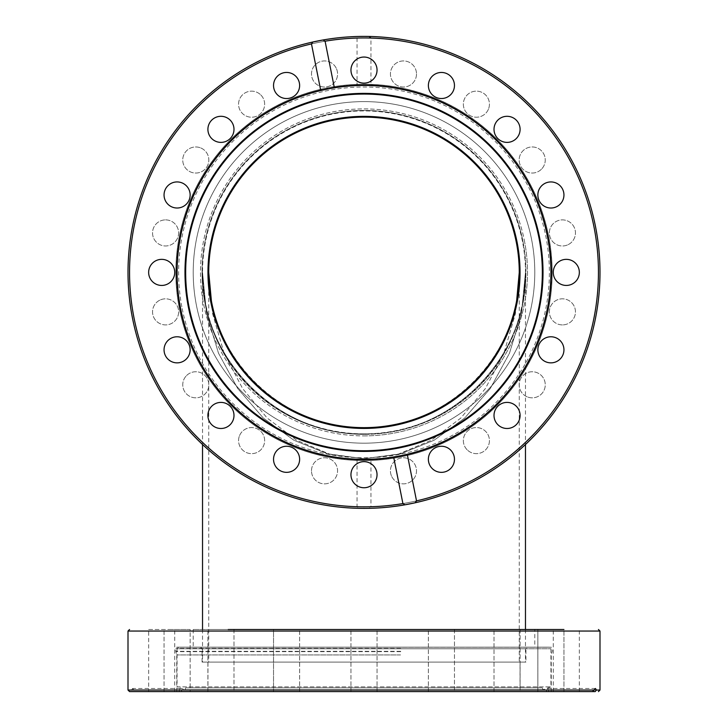 <?xml version="1.0" encoding="UTF-8"?>
<svg xmlns="http://www.w3.org/2000/svg" width="728" height="728" viewBox="0 0 728 728"><rect width="100%" height="100%" fill="white"/><g stroke="black" fill="none" stroke-linecap="round" stroke-linejoin="round"><path stroke-width="0.55" stroke-dasharray="3.64 2.73" d="M519.264 272.645L519.264 272.399C521.002 355.391 446.992 429.393 364 427.654C281.008 429.393 206.998 355.391 208.736 272.399L212.631 313.859L224.115 353.235L242.615 388.561L267.194 418.063L296.633 440.258L329.447 454.035L364 458.713L398.553 454.035L431.367 440.258L460.806 418.063L485.385 388.561L503.885 353.235L515.369 313.859L519.264 272.399L515.369 313.859L503.885 353.235L485.385 388.561L460.806 418.063L431.367 440.258L398.553 454.035L364 458.713L329.447 454.035L296.633 440.258L267.194 418.063L242.615 388.561L224.115 353.235L212.631 313.859L208.736 272.399C206.998 355.391 281.008 429.393 364 427.654C446.992 429.393 521.002 355.391 519.264 272.399L519.264 662.098L208.736 662.098L519.264 662.098M203.54 290.399L202.53 272.399C200.719 358.704 277.686 435.681 364 433.87C450.314 435.681 527.281 358.704 525.47 272.399L521.421 313.859L509.482 353.235L490.244 388.561L464.673 418.063L434.061 440.258L399.927 454.035L364 458.713L328.073 454.035L293.939 440.258L263.327 418.063L237.756 388.561L218.518 353.235L206.579 313.859L202.53 272.399L206.579 313.859L218.518 353.235L237.756 388.561L263.327 418.063L293.939 440.258L328.073 454.035L364 458.713L399.927 454.035L434.061 440.258L464.673 418.063L490.244 388.561L509.482 353.235L521.421 313.859L525.47 272.399C527.281 358.704 450.314 435.681 364 433.87C277.686 435.681 200.719 358.704 202.53 272.399L202.53 444.508M202.53 629.493L202.53 662.098L525.47 662.098L202.53 662.098M364 427.654A155.264 155.264 0 0 0 498.462 194.767A155.264 155.264 0 0 0 229.538 194.767A155.264 155.264 0 0 0 364 427.654M364 433.87A161.47 161.47 0 0 1 224.16 191.664A161.47 161.47 0 0 1 503.84 191.664A161.47 161.47 0 0 1 364 433.87A161.47 161.47 0 0 0 503.84 191.664A161.47 161.47 0 0 0 224.16 191.664A161.47 161.47 0 0 0 364 433.87M364 434.334A161.934 161.934 0 0 1 223.76 191.428A161.934 161.934 0 0 1 504.24 191.428A161.934 161.934 0 0 1 364 434.334A161.934 161.934 0 0 0 504.24 191.428A161.934 161.934 0 0 0 223.76 191.428A161.934 161.934 0 0 0 364 434.334M562.416 324.906A13.04 13.04 0 0 1 551.123 305.341A13.04 13.04 0 0 1 573.71 305.341A13.04 13.04 0 0 1 562.416 324.906A13.04 13.04 0 0 0 575.457 311.866A13.04 13.04 0 0 0 562.416 298.826A13.04 13.04 0 0 0 549.376 311.866A13.04 13.04 0 0 0 562.416 324.906M567.412 244.981A13.04 13.04 0 0 1 549.485 231.222A13.04 13.04 0 0 1 570.361 222.586A13.04 13.04 0 0 1 567.412 244.981A13.04 13.04 0 0 0 574.465 227.937A13.04 13.04 0 0 0 557.43 220.875A13.04 13.04 0 0 0 550.368 237.919A13.04 13.04 0 0 0 567.412 244.981M527.218 396.842A13.04 13.04 0 0 1 524.269 374.447A13.04 13.04 0 0 1 545.145 383.092A13.04 13.04 0 0 1 527.218 396.842A13.04 13.04 0 0 0 544.262 389.78A13.04 13.04 0 0 0 537.2 372.745A13.04 13.04 0 0 0 520.165 379.798A13.04 13.04 0 0 0 527.218 396.842M467.176 449.831A13.04 13.04 0 0 1 473.018 428.009A13.04 13.04 0 0 1 488.989 443.98A13.04 13.04 0 0 1 467.176 449.831A13.04 13.04 0 0 0 485.612 449.831A13.04 13.04 0 0 0 485.612 431.386A13.04 13.04 0 0 0 467.176 431.386A13.04 13.04 0 0 0 467.176 449.831M391.418 475.803A13.04 13.04 0 0 1 405.168 457.885A13.04 13.04 0 0 1 413.813 478.751A13.04 13.04 0 0 1 391.418 475.803A13.04 13.04 0 0 0 408.463 482.864A13.04 13.04 0 0 0 415.515 465.82A13.04 13.04 0 0 0 398.48 458.767A13.04 13.04 0 0 0 391.418 475.803M311.493 470.816A13.04 13.04 0 0 1 331.049 459.523A13.04 13.04 0 0 1 331.049 482.109A13.04 13.04 0 0 1 311.493 470.816A13.04 13.04 0 0 0 324.533 483.856A13.04 13.04 0 0 0 337.574 470.816A13.04 13.04 0 0 0 324.533 457.776A13.04 13.04 0 0 0 311.493 470.816M239.558 435.617A13.04 13.04 0 0 1 261.953 432.669A13.04 13.04 0 0 1 253.308 453.535A13.04 13.04 0 0 1 239.558 435.617A13.04 13.04 0 0 0 246.619 452.652A13.04 13.04 0 0 0 263.654 445.6A13.04 13.04 0 0 0 256.593 428.555A13.04 13.04 0 0 0 239.558 435.617M186.568 375.566A13.04 13.04 0 0 1 208.39 381.417A13.04 13.04 0 0 1 192.41 397.388A13.04 13.04 0 0 1 186.568 375.566A13.04 13.04 0 0 0 186.568 394.012A13.04 13.04 0 0 0 205.014 394.012A13.04 13.04 0 0 0 205.014 375.566A13.04 13.04 0 0 0 186.568 375.566M160.588 299.818A13.04 13.04 0 0 1 178.515 313.568A13.04 13.04 0 0 1 157.639 322.213A13.04 13.04 0 0 1 160.588 299.818A13.04 13.04 0 0 0 153.535 316.853A13.04 13.04 0 0 0 170.57 323.914A13.04 13.04 0 0 0 177.632 306.87A13.04 13.04 0 0 0 160.588 299.818M165.584 219.883A13.04 13.04 0 0 1 176.877 239.448A13.04 13.04 0 0 1 154.291 239.448A13.04 13.04 0 0 1 165.584 219.883A13.04 13.04 0 0 0 152.543 232.933A13.04 13.04 0 0 0 165.584 245.973A13.04 13.04 0 0 0 178.624 232.933A13.04 13.04 0 0 0 165.584 219.883M200.782 147.957A13.04 13.04 0 0 1 203.731 170.352A13.04 13.04 0 0 1 182.855 161.707A13.04 13.04 0 0 1 200.782 147.957A13.04 13.04 0 0 0 183.738 155.009A13.04 13.04 0 0 0 190.8 172.054A13.04 13.04 0 0 0 207.835 164.992A13.04 13.04 0 0 0 200.782 147.957M260.824 94.968A13.04 13.04 0 0 1 254.982 116.78A13.04 13.04 0 0 1 239.011 100.81A13.04 13.04 0 0 1 260.824 94.968A13.04 13.04 0 0 0 242.388 94.968A13.04 13.04 0 0 0 242.388 113.404A13.04 13.04 0 0 0 260.824 113.404A13.04 13.04 0 0 0 260.824 94.968M336.582 68.987A13.04 13.04 0 0 1 322.832 86.905A13.04 13.04 0 0 1 314.187 66.039A13.04 13.04 0 0 1 336.582 68.987A13.04 13.04 0 0 0 319.537 61.925A13.04 13.04 0 0 0 312.485 78.97A13.04 13.04 0 0 0 329.52 86.031A13.04 13.04 0 0 0 336.582 68.987M416.507 73.983A13.04 13.04 0 0 1 396.951 85.276A13.04 13.04 0 0 1 396.951 62.681A13.04 13.04 0 0 1 416.507 73.983A13.04 13.04 0 0 0 403.467 60.934A13.04 13.04 0 0 0 390.426 73.983A13.04 13.04 0 0 0 403.467 87.023A13.04 13.04 0 0 0 416.507 73.983M488.442 109.173A13.04 13.04 0 0 1 466.047 112.121A13.04 13.04 0 0 1 474.692 91.255A13.04 13.04 0 0 1 488.442 109.173A13.04 13.04 0 0 0 481.381 92.138A13.04 13.04 0 0 0 464.346 99.199A13.04 13.04 0 0 0 471.407 116.234A13.04 13.04 0 0 0 488.442 109.173M541.432 169.224A13.04 13.04 0 0 1 519.61 163.381A13.04 13.04 0 0 1 535.59 147.402A13.04 13.04 0 0 1 541.432 169.224A13.04 13.04 0 0 0 541.432 150.778A13.04 13.04 0 0 0 522.986 150.778A13.04 13.04 0 0 0 522.986 169.224A13.04 13.04 0 0 0 541.432 169.224M364 428.437A156.038 156.038 0 0 0 499.135 194.376A156.038 156.038 0 0 0 228.865 194.376A156.038 156.038 0 0 0 364 428.437A156.038 156.038 0 0 0 499.135 194.376A156.038 156.038 0 0 0 228.865 194.376A156.038 156.038 0 0 0 364 428.437M369.151 36.455L358.849 36.455L357.057 38.056L357.057 85.276L370.943 85.276L370.943 38.056A234.443 234.443 0 0 1 598.443 272.399A234.443 234.443 0 0 1 370.943 506.734L370.943 459.514L357.057 459.514L357.057 506.734L358.849 508.335L369.151 508.335L370.943 506.734M357.057 85.276A187.242 187.242 0 0 0 176.758 272.399A187.242 187.242 0 0 0 457.621 434.552A187.242 187.242 0 0 0 457.621 110.237A187.242 187.242 0 0 0 176.758 272.399A187.242 187.242 0 0 0 357.057 459.514M370.943 459.514A187.242 187.242 0 0 0 551.242 272.399A187.242 187.242 0 0 0 370.943 85.276M523.15 299.672L525.47 272.399L525.47 444.508A235.999 235.999 0 0 1 369.151 508.335A235.999 235.999 0 0 0 599.981 269.824A235.999 235.999 0 0 0 323.023 39.985A235.999 235.999 0 0 0 322.531 40.067A235.999 235.999 0 0 0 129.165 295.777A235.999 235.999 0 0 0 369.151 508.335M184.985 272.399A179.015 179.015 0 0 0 453.508 427.427A179.015 179.015 0 0 0 453.508 117.363A179.015 179.015 0 0 0 184.985 272.399M185.658 272.399A178.342 178.342 0 0 0 453.171 426.845A178.342 178.342 0 0 0 453.171 117.954A178.342 178.342 0 0 0 185.658 272.399M358.849 508.335A235.999 235.999 0 0 1 128.001 272.399A235.999 235.999 0 0 1 358.849 36.455M522.822 240.804A161.934 161.934 0 0 0 257.23 150.641A161.934 161.934 0 0 0 311.948 425.744A161.934 161.934 0 0 0 522.822 240.804A161.934 161.934 0 0 1 311.948 425.744A161.934 161.934 0 0 1 257.23 150.641A161.934 161.934 0 0 1 522.822 240.804M210.965 302.839A156.038 156.038 0 0 1 414.159 124.643A156.038 156.038 0 0 1 466.885 389.708A156.038 156.038 0 0 1 210.965 302.839M180.662 308.863A186.932 186.932 0 0 1 327.527 89.053A186.932 186.932 0 0 1 547.338 235.927A186.932 186.932 0 0 1 400.473 455.737A186.932 186.932 0 0 1 180.662 308.863M525.935 662.098L202.066 662.098L525.935 662.098L525.935 648.748L202.066 648.748L525.935 648.748L527.491 647.192L200.509 647.192L527.491 647.192M178.615 647.192L549.385 647.192L178.615 647.192L177.068 648.748L550.932 648.748L177.068 648.748L177.068 686.859L550.932 686.859L177.068 686.859L184.985 689.735L543.015 689.735L184.985 689.735L185.658 687.878L542.342 687.878L185.658 687.878M207.962 662.098L520.038 662.098L207.962 662.098L207.962 687.878L520.038 687.878L207.962 687.878M180.353 647.238L551.242 647.238L180.353 647.238M400.527 654.954L176.758 654.954L400.527 654.954M179.124 691.6L592.483 691.6L135.517 691.6L132.542 688.497L131.586 690.044L132.805 691.6L179.124 691.6L179.871 688.852L180.571 688.561L181.836 691.6L135.517 691.6M563.945 691.6L563.945 629.493L537.865 629.493L537.865 691.6L537.865 629.493L563.945 629.493L537.865 629.493L563.945 629.493L563.945 691.6L537.865 691.6L563.945 691.6L537.865 691.6L563.945 691.6L548.876 691.6L547.647 688.497L546.164 691.6M548.876 691.6L181.836 691.6M132.805 691.6L129.557 691.6M297.424 691.6L273.537 691.6L297.424 691.6M228.192 691.6L207.908 691.6L228.192 691.6M148.658 691.6L174.738 691.6L148.658 691.6L148.658 629.493L190.135 629.493L190.135 691.6L164.055 691.6L179.643 691.6M517.899 691.6L494.012 691.6L517.899 691.6M454.208 691.6L428.373 691.6L454.208 691.6M376.795 691.6L350.96 691.6L376.795 691.6M568.85 691.6L553.262 691.6L568.85 691.6M499.808 691.6L520.092 691.6L499.808 691.6M430.576 691.6L454.463 691.6L430.576 691.6M351.205 691.6L377.04 691.6L351.205 691.6M273.792 691.6L299.627 691.6L273.792 691.6M210.101 691.6L233.988 691.6L210.101 691.6M273.537 629.493L299.627 629.493L273.537 629.493L299.627 629.493L273.537 629.493L273.537 691.6L273.537 629.493M233.988 629.493L233.988 691.6L233.988 629.493L207.908 629.493L228.192 629.493M169.852 629.493L190.135 629.493L169.852 629.493M351.205 629.493L377.04 629.493L351.205 629.493M430.576 629.493L454.463 629.493L430.576 629.493M499.808 629.493L520.092 629.493L499.808 629.493M563.945 629.493L543.661 629.493M520.092 629.493L520.092 691.6L520.092 629.493L496.205 629.493M454.463 629.493L454.463 691.6L454.463 629.493L428.628 629.493M547.647 647.192L176.758 647.192L547.647 647.192M196.496 647.192L534.789 647.192L196.496 647.192M534.789 629.493L193.211 629.493L534.789 629.493L534.789 647.192M148.658 629.493L190.135 629.493L190.135 691.6M326.399 88.962A187.242 187.242 0 0 0 180.353 308.927A187.242 187.242 0 0 0 393.693 457.275M179.443 309.109A188.179 188.179 0 0 0 488.069 413.877A188.179 188.179 0 0 0 424.488 94.203A188.179 188.179 0 0 0 179.443 309.109A188.179 188.179 0 0 0 488.069 413.877A188.179 188.179 0 0 0 424.488 94.203A188.179 188.179 0 0 0 179.443 309.109M407.316 454.563A187.242 187.242 0 0 0 546.974 232.642A187.242 187.242 0 0 0 327.818 88.68M180.353 308.927A187.242 187.242 0 0 1 334.38 87.506A187.242 187.242 0 0 1 548.503 240.468A187.242 187.242 0 0 1 398.234 456.483A187.242 187.242 0 0 1 180.353 308.927M558.149 205.824A13.04 13.04 0 0 0 561.752 187.733A13.04 13.04 0 0 0 543.661 184.129A13.04 13.04 0 0 0 540.058 202.22A13.04 13.04 0 0 0 558.149 205.824M517.899 136.591A13.04 13.04 0 0 0 514.296 118.5A13.04 13.04 0 0 0 496.205 122.104A13.04 13.04 0 0 0 499.808 140.186A13.04 13.04 0 0 0 517.899 136.591M454.208 88.033A13.04 13.04 0 0 0 443.962 72.7A13.04 13.04 0 0 0 428.628 82.947A13.04 13.04 0 0 0 438.875 98.28A13.04 13.04 0 0 0 454.208 88.033M376.795 67.549A13.04 13.04 0 0 0 361.452 57.303A13.04 13.04 0 0 0 351.205 72.636A13.04 13.04 0 0 0 366.548 82.883A13.04 13.04 0 0 0 376.795 67.549M297.424 78.242A13.04 13.04 0 0 0 279.334 74.647A13.04 13.04 0 0 0 275.739 92.738A13.04 13.04 0 0 0 293.83 96.333A13.04 13.04 0 0 0 297.424 78.242M228.192 118.5A13.04 13.04 0 0 0 210.101 122.104A13.04 13.04 0 0 0 213.704 140.186A13.04 13.04 0 0 0 231.795 136.591A13.04 13.04 0 0 0 228.192 118.5M179.643 182.182A13.04 13.04 0 0 0 164.301 192.438A13.04 13.04 0 0 0 174.547 207.771A13.04 13.04 0 0 0 189.89 197.525A13.04 13.04 0 0 0 179.643 182.182M159.15 259.605A13.04 13.04 0 0 0 148.903 274.938A13.04 13.04 0 0 0 164.237 285.185A13.04 13.04 0 0 0 174.483 269.851A13.04 13.04 0 0 0 159.15 259.605M169.852 338.975A13.04 13.04 0 0 0 166.248 357.057A13.04 13.04 0 0 0 184.339 360.66A13.04 13.04 0 0 0 187.942 342.57A13.04 13.04 0 0 0 169.852 338.975M210.101 408.199A13.04 13.04 0 0 0 213.704 426.29A13.04 13.04 0 0 0 231.795 422.695A13.04 13.04 0 0 0 228.192 404.604A13.04 13.04 0 0 0 210.101 408.199M273.792 456.756A13.04 13.04 0 0 0 284.038 472.09A13.04 13.04 0 0 0 299.372 461.843A13.04 13.04 0 0 0 289.125 446.51A13.04 13.04 0 0 0 273.792 456.756M351.205 477.25A13.04 13.04 0 0 0 366.548 487.496A13.04 13.04 0 0 0 376.795 472.154A13.04 13.04 0 0 0 361.452 461.907A13.04 13.04 0 0 0 351.205 477.25M430.576 466.548A13.04 13.04 0 0 0 448.666 470.142A13.04 13.04 0 0 0 452.261 452.052A13.04 13.04 0 0 0 434.17 448.457A13.04 13.04 0 0 0 430.576 466.548M499.808 426.29A13.04 13.04 0 0 0 517.899 422.695A13.04 13.04 0 0 0 514.296 404.604A13.04 13.04 0 0 0 496.205 408.199A13.04 13.04 0 0 0 499.808 426.29M548.357 362.608A13.04 13.04 0 0 0 563.7 352.361A13.04 13.04 0 0 0 553.453 337.028A13.04 13.04 0 0 0 538.11 347.274A13.04 13.04 0 0 0 548.357 362.608M568.85 285.185A13.04 13.04 0 0 0 579.097 269.851A13.04 13.04 0 0 0 563.763 259.605A13.04 13.04 0 0 0 553.517 274.938A13.04 13.04 0 0 0 568.85 285.185M400.527 456.046A187.242 187.242 0 0 0 547.647 235.863A187.242 187.242 0 0 0 327.473 88.752A187.242 187.242 0 0 0 180.353 308.927A187.242 187.242 0 0 0 400.527 456.046M330.685 104.887A170.789 170.789 0 0 0 235.599 385.003A170.789 170.789 0 0 0 525.725 327.291A170.789 170.789 0 0 0 330.685 104.887A170.789 170.789 0 0 0 235.599 385.003A170.789 170.789 0 0 0 525.725 327.291A170.789 170.789 0 0 0 330.685 104.887M405.469 504.722A235.999 235.999 0 0 1 404.977 504.804A235.999 235.999 0 0 1 132.542 318.436A235.999 235.999 0 0 1 312.922 41.996A235.999 235.999 0 0 0 132.542 318.436A235.999 235.999 0 0 0 404.977 504.804A235.999 235.999 0 0 0 405.469 504.722M364 435.89A163.491 163.491 0 0 0 505.587 190.654A163.491 163.491 0 0 0 222.413 190.654A163.491 163.491 0 0 0 364 435.89M364 37.956A234.443 234.443 0 0 1 567.03 389.616A234.443 234.443 0 0 1 160.97 389.616A234.443 234.443 0 0 1 364 37.956M357.057 38.056A234.443 234.443 0 0 0 129.557 272.399A234.443 234.443 0 0 0 357.057 506.734M524.351 240.504A163.491 163.491 0 0 1 311.447 427.209A163.491 163.491 0 0 1 256.201 149.477A163.491 163.491 0 0 1 524.351 240.504M182.182 308.563A185.385 185.385 0 0 0 486.231 411.775A185.385 185.385 0 0 0 423.587 96.851A185.385 185.385 0 0 0 182.182 308.563M400.709 648.439L175.821 648.439L400.709 648.439M400.709 651.314L175.821 651.314L400.709 651.314M400.7 651.642L175.867 651.642L400.7 651.642M128.001 690.044L131.586 690.044M599.999 631.049L128.001 631.049M133.597 690.044L599.999 690.044M179.479 309.1A188.133 188.133 0 0 0 488.042 413.841A188.133 188.133 0 0 0 424.469 94.249A188.133 188.133 0 0 0 179.479 309.1M322.531 40.067A235.999 235.999 0 0 1 323.023 39.985M318.263 42.461A234.443 234.443 0 0 0 187.733 426.972A234.443 234.443 0 0 0 586.004 347.757A234.443 234.443 0 0 0 318.263 42.461M208.736 272.663L208.736 662.098M525.47 272.399L524.46 290.399M204.85 299.672L202.53 272.399M525.47 629.493L525.47 662.098M202.066 662.098L202.066 648.748L200.509 647.192M520.038 687.878L520.038 662.098M542.342 687.878L543.015 689.735L550.932 686.859L550.932 648.748L549.385 647.192M551.242 691.6L551.242 654.954L552.179 651.314L552.179 648.439L551.242 647.192M176.758 691.6L176.758 654.954L175.821 651.314L175.821 648.439L176.758 647.192M595.459 688.497L547.647 688.497M180.353 688.497L132.542 688.497M299.627 691.6L299.627 629.493L299.627 691.6M207.908 691.6L207.908 629.493L207.908 691.6M164.055 691.6L164.055 629.493L164.055 691.6M174.738 691.6L174.738 629.493M350.96 691.6L350.96 629.493L350.96 691.6M377.04 691.6L377.04 629.493L377.04 691.6M428.373 691.6L428.373 629.493L428.373 691.6M494.012 691.6L494.012 629.493L494.012 691.6M553.262 691.6L553.262 629.493M579.342 691.6L579.342 629.493M193.211 629.493L193.211 647.192"/><path stroke-width="1.09" d="M202.53 444.508L202.53 629.493M364 427.654A155.264 155.264 0 0 1 229.538 194.767A155.264 155.264 0 0 1 498.462 194.767A155.264 155.264 0 0 1 364 427.654M370.943 38.056L369.151 36.455A235.999 235.999 0 0 1 525.47 444.508L525.47 629.493M323.023 39.985A235.999 235.999 0 0 1 596.369 231.176A235.999 235.999 0 0 1 405.469 504.722A235.999 235.999 0 0 0 596.369 231.176A235.999 235.999 0 0 0 323.023 39.985A235.999 235.999 0 0 1 595.459 226.353A235.999 235.999 0 0 1 415.078 502.802A235.999 235.999 0 0 0 595.459 226.353A235.999 235.999 0 0 0 323.023 39.985L325.088 41.205L334.307 87.524A187.242 187.242 0 0 1 547.647 235.863A187.242 187.242 0 0 1 407.316 454.563L393.693 457.275A187.242 187.242 0 0 0 407.316 454.563L416.525 500.882L415.078 502.802L404.977 504.804L402.912 503.585L393.693 457.275A187.242 187.242 0 0 1 180.353 308.927A187.242 187.242 0 0 1 320.684 90.227L311.475 43.917L312.922 41.996L323.023 39.985A235.999 235.999 0 0 0 322.531 40.067A235.999 235.999 0 0 0 317.963 40.932A235.999 235.999 0 0 1 322.531 40.067M210.965 302.839A156.038 156.038 0 0 1 414.159 124.643A156.038 156.038 0 0 1 466.885 389.708A156.038 156.038 0 0 1 210.965 302.839M400.473 455.737A186.932 186.932 0 0 1 186.987 212.312A186.932 186.932 0 0 1 504.54 149.14A186.932 186.932 0 0 1 400.473 455.737M398.789 447.311A178.342 178.342 0 0 0 498.079 154.809A178.342 178.342 0 0 0 195.131 215.069A178.342 178.342 0 0 0 398.789 447.311M398.926 447.975A179.015 179.015 0 0 1 194.485 214.851A179.015 179.015 0 0 1 498.589 154.363A179.015 179.015 0 0 1 398.926 447.975M594.403 690.044L128.001 690.044L129.557 691.6L592.483 691.6L595.459 688.497L596.414 690.044L595.195 691.6L563.945 691.6M179.643 691.6L190.135 691.6M595.195 691.6L592.483 691.6M428.628 629.493L233.988 629.493M228.192 629.493L563.945 629.493M543.661 629.493L520.092 629.493M496.205 629.493L454.463 629.493M327.818 88.68A187.242 187.242 0 0 0 327.473 88.752A187.242 187.242 0 0 0 326.399 88.962M334.307 87.524L320.684 90.227M558.149 205.824A13.04 13.04 0 0 1 537.892 195.832A13.04 13.04 0 0 1 556.674 183.283A13.04 13.04 0 0 1 558.149 205.824M517.899 136.591A13.04 13.04 0 0 1 495.359 135.117A13.04 13.04 0 0 1 507.907 116.334A13.04 13.04 0 0 1 517.899 136.591M454.208 88.033A13.04 13.04 0 0 1 432.823 95.295A13.04 13.04 0 0 1 437.228 73.146A13.04 13.04 0 0 1 454.208 88.033M376.795 67.549A13.04 13.04 0 0 1 359.805 82.437A13.04 13.04 0 0 1 355.401 60.288A13.04 13.04 0 0 1 376.795 67.549M430.576 466.548A13.04 13.04 0 0 1 440.567 446.291A13.04 13.04 0 0 1 453.116 465.074A13.04 13.04 0 0 1 430.576 466.548M499.808 426.29A13.04 13.04 0 0 1 501.283 403.749A13.04 13.04 0 0 1 520.065 416.298A13.04 13.04 0 0 1 499.808 426.29M548.357 362.608A13.04 13.04 0 0 1 541.104 341.214A13.04 13.04 0 0 1 563.254 345.627A13.04 13.04 0 0 1 548.357 362.608M568.85 285.185A13.04 13.04 0 0 1 553.953 268.204A13.04 13.04 0 0 1 576.112 263.8A13.04 13.04 0 0 1 568.85 285.185M351.205 477.25A13.04 13.04 0 0 1 368.195 462.353A13.04 13.04 0 0 1 372.599 484.502A13.04 13.04 0 0 1 351.205 477.25M273.792 456.756A13.04 13.04 0 0 1 295.177 449.495A13.04 13.04 0 0 1 290.772 471.653A13.04 13.04 0 0 1 273.792 456.756M210.101 408.199A13.04 13.04 0 0 1 232.642 409.682A13.04 13.04 0 0 1 220.093 428.464A13.04 13.04 0 0 1 210.101 408.199M169.852 338.975A13.04 13.04 0 0 1 190.108 348.958A13.04 13.04 0 0 1 171.326 361.516A13.04 13.04 0 0 1 169.852 338.975M159.15 259.605A13.04 13.04 0 0 1 174.047 276.585A13.04 13.04 0 0 1 151.888 280.999A13.04 13.04 0 0 1 159.15 259.605M179.643 182.182A13.04 13.04 0 0 1 186.896 203.576A13.04 13.04 0 0 1 164.746 199.172A13.04 13.04 0 0 1 179.643 182.182M228.192 118.5A13.04 13.04 0 0 1 226.717 141.041A13.04 13.04 0 0 1 207.935 128.492A13.04 13.04 0 0 1 228.192 118.5M297.424 78.242A13.04 13.04 0 0 1 287.433 98.508A13.04 13.04 0 0 1 274.884 79.725A13.04 13.04 0 0 1 297.424 78.242M312.922 41.996A235.999 235.999 0 0 0 132.542 318.436A235.999 235.999 0 0 0 404.977 504.804A235.999 235.999 0 0 1 132.542 318.436A235.999 235.999 0 0 1 317.963 40.932A235.999 235.999 0 0 0 312.922 41.996M128.001 690.044L128.001 631.049L599.999 631.049L598.443 629.493M599.999 631.049L599.999 690.044L596.414 690.044M325.088 41.205A234.443 234.443 0 0 1 593.939 226.663A234.443 234.443 0 0 1 416.525 500.882M402.912 503.585A234.443 234.443 0 0 1 134.061 318.136A234.443 234.443 0 0 1 311.475 43.917M516.653 300.755L519.264 272.399L516.725 300.346M211.357 300.782L208.736 272.399L211.402 301.019M599.999 690.044L598.443 691.6M128.001 631.049L129.557 629.493"/></g></svg>
